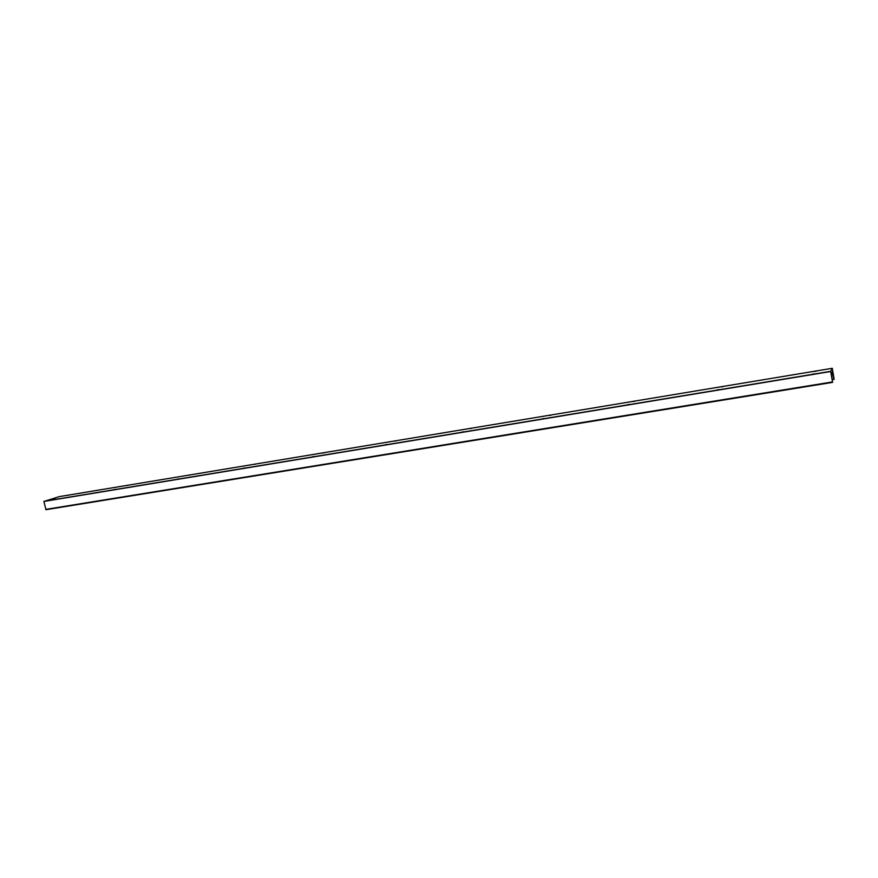 <?xml version="1.0" encoding="UTF-8"?>
<svg xmlns="http://www.w3.org/2000/svg" width="878" height="878" viewBox="0 0 878 878"><rect width="100%" height="100%" fill="white"/><g stroke="black" fill="none" stroke-linecap="round" stroke-linejoin="round"><path stroke-width="1.32" d="M55.523 499.187L53.898 499.582L55.523 499.187M115.687 489.244L114.096 489.628L115.687 489.244M178.684 478.828L177.115 479.212L178.684 478.828M244.71 467.919L243.162 468.292L244.71 467.919M313.995 456.461L312.469 456.834L313.995 456.461M385.969 444.773L386.792 444.608M386.781 444.433L385.277 444.795L386.781 444.433M462.519 432.119L463.463 431.932M463.343 431.778L461.861 432.141L463.343 431.778M543.164 418.795L544.217 418.597M543.976 418.455L542.527 418.806L543.976 418.455M628.231 404.736L629.383 404.528M629.032 404.396L627.594 404.736L629.032 404.396M718.083 389.887L719.334 389.667M718.862 389.547L717.447 389.876L718.862 389.547M813.149 374.182L814.499 373.951M813.895 373.841L812.501 374.171L813.895 373.841M69 495.049L67.419 495.433L69 495.049M128.495 485.172L126.926 485.556L128.495 485.172M190.735 474.844L189.187 475.217L190.735 474.844M255.915 464.023L254.39 464.385L255.915 464.023M324.256 452.675L322.764 453.037L324.256 452.675M395.989 440.767L394.518 441.118L395.989 440.767M470.608 428.574L471.464 428.409M471.376 428.255L469.928 428.596L471.376 428.255M549.935 415.415L550.901 415.228M550.704 415.085L549.277 415.426L550.704 415.085M633.532 401.531L634.596 401.345M634.278 401.213L632.873 401.542L634.278 401.213M721.749 386.891L722.901 386.693M722.462 386.572L721.09 386.891L722.462 386.572M814.971 371.427L816.211 371.207M815.651 371.098L814.29 371.416L815.651 371.098M395.232 441.085L395.956 440.932M323.532 452.982L324.103 452.861M313.205 456.79L313.885 456.648M832.355 379.746L834.1 379.153L832.278 368.299L59.232 496.641L43.9 501.448L45.974 509.69L832.574 382.38L45.996 509.69M59.221 496.641L832.278 368.299L830.676 371.339L832.574 382.38L831.389 373.918L832.322 371.8M833.935 379.494L832.267 371.91M832.465 381.941L45.678 509.394M830.676 371.339L43.955 501.305M830.698 371.515L43.9 501.448"/></g></svg>

